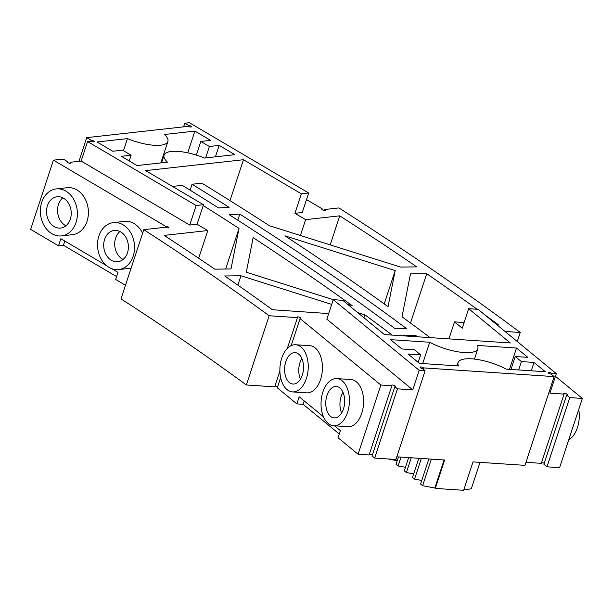 <?xml version="1.0" encoding="UTF-8"?>
<svg xmlns="http://www.w3.org/2000/svg" width="613" height="613" viewBox="0 0 613 613"><rect width="100%" height="100%" fill="white"/><g stroke="black" fill="none" stroke-linecap="round" stroke-linejoin="round"><path stroke-width="0.92" d="M404.825 335.939A1961.401 619.115 18.2 0 0 403.745 335.119L415.729 335.48L415.346 336.637M392.205 335.096A1945.647 614.142 18.2 0 0 364.888 314.852L357.624 312.561M328.698 313.58L272.41 309.741A1828.472 577.155 18.2 0 0 224.68 275.965L240.94 275.781L331.717 304.4M397.439 388.834L394.833 386.688L372.068 455.919L374.673 458.064L397.439 388.834L412.787 389.86L326.852 319.204L333.273 299.673L246.303 272.256L253.138 237.629A1945.647 614.142 18.2 0 1 352.161 305.626L347.333 304.102M279.88 371.08L274.693 386.864L246.38 384.972L269.145 315.749L297.451 317.634A1.969 0.621 18.2 0 1 297.159 317.12A1.969 0.621 18.2 0 1 299.221 317.143A1.969 0.621 18.2 0 1 300.899 318.354A1.969 0.621 18.2 0 1 300.056 318.584L380.849 385.01L391.868 385.738A1.969 0.621 -161.8 0 1 391.569 385.232A1.969 0.621 -161.8 0 1 393.638 385.255A1.969 0.621 -161.8 0 1 395.316 386.458A1.969 0.621 -161.8 0 1 394.833 386.688M269.145 315.749A1812.718 572.182 18.2 0 0 143.779 229.66L165.778 227.208A1.969 0.621 -161.8 0 0 167.694 227.883A1.969 0.621 -161.8 0 0 168.874 227.691A1.969 0.621 -161.8 0 0 167.74 226.695A1.969 0.621 -161.8 0 0 165.571 226.235L53.415 160.162L63.193 159.066L67.484 161.594L67.261 162.269M183.586 126.853L184.781 123.213L188.406 125.343A1.969 0.621 -161.8 0 1 190.436 125.91A1.969 0.621 -161.8 0 1 191.348 126.807A1.969 0.621 -161.8 0 1 190.176 127.006A1.969 0.621 -161.8 0 1 188.26 126.332L86.74 137.634L91.023 140.162A1.969 0.621 -161.8 0 1 93.199 140.622A1.969 0.621 -161.8 0 1 94.325 141.618A1.969 0.621 -161.8 0 1 93.153 141.81A1.969 0.621 -161.8 0 1 91.23 141.136L87.559 141.549L196.152 205.516L189.731 225.04L81.146 161.073L70.135 162.299A1.969 0.621 -161.8 0 1 70.779 163.05A1.969 0.621 -161.8 0 1 68.717 163.027A1.969 0.621 -161.8 0 1 67.039 161.824A1.969 0.621 -161.8 0 1 67.484 161.594M189.731 225.04L197.072 224.228L207.784 230.542L164.146 235.4A1828.472 577.155 18.2 0 1 214.749 269.145L231.009 268.961L239.009 228.411A1945.647 614.142 18.2 0 0 203.209 205.554M230.013 200.643L243.468 159.717L301.335 193.8L294.914 213.332L305.634 219.638L339.732 215.845A2110.076 666.047 18.2 0 1 416.786 266.885L400.55 267.061L269.398 225.722A1992.909 629.061 18.2 0 0 201.838 183.164L192.045 184.252A1977.155 624.088 18.2 0 1 229.101 207.332L218.534 207.937A1961.401 619.115 18.2 0 0 182.253 185.341L172.475 186.429M294.914 213.332L302.255 212.512L308.676 192.988L301.335 193.8M505.028 331.464L520.261 332.476A2125.83 671.02 18.2 0 0 338.882 207.93L324.783 209.5A1.969 0.621 18.2 0 1 325.426 210.251A1.969 0.621 18.2 0 1 323.365 210.228A1.969 0.621 18.2 0 1 321.687 209.025A1.969 0.621 18.2 0 1 322.131 208.795L306.5 199.593M555.439 376.305L582.35 398.435L569.753 397.599L566.665 395.056L543.907 464.286L546.995 466.822L559.585 467.665L582.35 398.435M374.673 458.064L395.929 459.482L425.108 370.727L422.503 368.582A1.969 0.621 -161.8 0 1 420.028 367.172A1.969 0.621 -161.8 0 1 421.46 367.026A1.969 0.621 -161.8 0 1 423.476 367.892L554.137 376.604L551.049 374.06A1.969 0.621 -161.8 0 1 549.041 373.486A1.969 0.621 -161.8 0 1 548.152 372.604A1.969 0.621 -161.8 0 1 549.577 372.451A1.969 0.621 -161.8 0 1 551.593 373.325L556.32 373.639L549.899 393.163L564.067 394.105A1.969 0.621 -161.8 0 1 563.768 393.6A1.969 0.621 -161.8 0 1 565.837 393.623A1.969 0.621 -161.8 0 1 567.508 394.826A1.969 0.621 -161.8 0 1 566.665 395.056M464.11 322.515L454.517 321.879L462.233 328.223L468.654 308.699L478.102 309.327L556.32 373.639M496.791 324.698L498.407 324.806A2110.076 666.047 18.2 0 0 484.783 314.821M477.113 309.259A2110.076 666.047 18.2 0 0 426.717 273.704L410.503 323.028M430.073 337.617A1992.909 629.061 18.2 0 0 402.013 316.791L410.48 273.888L426.717 273.704M417.453 336.775A1977.155 624.088 18.2 0 0 415.729 335.48M239.813 214.121L229.239 214.734A1961.401 619.115 18.2 0 1 394.642 328.307L406.618 328.668A1977.155 624.088 18.2 0 0 239.813 214.121L237.813 220.213M388.06 306.661A1992.909 629.061 18.2 0 0 284.922 235.836L395.186 270.594L388.06 306.661M412.787 389.86L419.208 370.329L333.273 299.673L342.713 300.309L384.397 334.575L510.338 342.966L468.654 308.699M363.938 317.756L364.888 314.852M240.94 275.781L237.867 285.129M419.208 370.329L425.108 370.727M369.348 454.225A1.969 0.621 -161.8 0 1 372.298 455.221M391.868 385.738L369.103 454.969L358.084 454.233L338.016 437.736L340.353 430.632L334.483 425.813M380.849 385.01L358.084 454.233M300.056 318.584L291.167 345.632M280.647 377.616L277.298 387.814L296.853 403.89L299.182 396.787L323.472 416.756M333.656 425.759L347.824 426.702A23.631 14.145 -86.2 0 0 361.747 413.277A23.631 14.145 -86.2 0 0 350.973 379.539L336.798 378.596A23.631 14.145 -86.2 0 0 321.12 401.239A23.631 14.145 -86.2 0 0 333.656 425.759A23.631 14.145 -86.2 0 0 347.579 412.334A23.631 14.145 -86.2 0 0 336.798 378.596M292.493 391.906L306.661 392.856A23.631 14.145 -86.2 0 0 320.584 379.432A23.631 14.145 -86.2 0 0 309.803 345.694L295.635 344.751A23.631 14.145 -86.2 0 0 279.949 367.394A23.631 14.145 -86.2 0 0 292.493 391.906A23.631 14.145 -86.2 0 0 306.416 378.482A23.631 14.145 -86.2 0 0 295.635 344.751M277.597 386.895A1.969 0.621 18.2 0 0 274.938 386.113M297.451 317.634L287.344 348.391M246.38 384.972A1812.718 572.182 18.2 0 0 121.022 298.891L143.779 229.66M165.571 226.235L165.226 227.27M111.712 268.67L117.995 272.371L115.665 279.467L125.504 285.267M53.415 160.162L30.65 229.392L58.511 245.805L60.848 238.702L106.509 265.605M61.499 235.898L72.51 234.672A23.631 18.451 -96.4 0 0 87.038 221.285A23.631 18.451 -96.4 0 0 84.494 197.731A23.631 18.451 -96.4 0 0 67.277 187.701L56.266 188.927A23.631 18.451 -96.4 0 0 40.55 214.458A23.631 18.451 -96.4 0 0 61.499 235.898A23.631 18.451 -96.4 0 0 76.027 222.511A23.631 18.451 -96.4 0 0 73.491 198.957A23.631 18.451 -96.4 0 0 56.266 188.927M142.614 233.201A23.631 18.451 -96.4 0 0 124.431 221.37L113.42 222.596A23.631 18.451 -96.4 0 0 97.705 248.119A23.631 18.451 -96.4 0 0 118.654 269.567A23.631 18.451 -96.4 0 0 133.182 256.18A23.631 18.451 -96.4 0 0 130.638 232.626A23.631 18.451 -96.4 0 0 113.42 222.596M118.654 269.567L129.657 268.341A23.631 18.451 -96.4 0 0 131.144 268.096M70.135 162.299L69.813 163.273M81.146 161.073L87.559 141.549M196.152 205.516L203.493 204.696L197.072 224.228M243.468 159.717L145.626 170.613L203.493 204.696M207.784 230.542L198.673 258.249M225.661 269.023L239.009 228.411M192.045 184.252L190.099 190.176M339.732 215.845L330.185 244.886M305.634 219.638L300.416 235.499M184.781 123.213L189.371 122.7L308.676 192.988M322.131 208.795L321.909 209.47M324.783 209.5L324.461 210.474M520.261 332.476L517.28 341.541M569.753 397.599L546.995 466.822M541.547 462.593A1.969 0.621 -161.8 0 1 544.206 463.374M564.067 394.105L541.302 463.336L525.954 462.317M551.593 373.325L551.286 374.259M454.517 321.879L448.931 338.874M384.228 303.902L395.186 270.594M534.007 362.429L521.41 361.593L515.234 356.513L527.831 357.356L516.514 348.046L477.374 345.433A32.068 10.122 -161.8 0 1 477.834 348.789A32.068 10.122 -161.8 0 1 429.713 342.261L390.573 339.656L401.89 348.958L414.488 349.801L420.664 354.873L408.066 354.038L419.392 363.348L458.524 365.953A32.068 10.122 -161.8 0 1 458.072 362.605A32.068 10.122 -161.8 0 1 506.192 369.126L545.325 371.739L534.007 362.429L531.256 370.796M296.853 403.89L303.144 404.312L304.247 400.956M339.25 433.989L303.144 404.312M396.803 456.815L444.67 460.003L435.33 488.408L463.666 490.3L473.006 461.895L524.958 465.359L554.137 376.604M116.608 276.601L63.407 245.254L58.511 245.805M63.407 245.254L64.794 241.024M209.393 146.492L200.826 141.442L210.611 140.354L194.896 131.098L164.483 134.485A32.068 10.122 -161.8 0 1 167.862 141.511A32.068 10.122 -161.8 0 1 127.45 138.607L97.046 141.994L112.761 151.25L122.546 150.162L131.121 155.212L121.336 156.3L137.051 165.564L167.456 162.177A32.068 10.122 -161.8 0 1 164.085 155.143A32.068 10.122 -161.8 0 1 204.489 158.047L234.902 154.66L219.178 145.404L209.393 146.492L205.639 157.924M91.023 140.162L90.686 141.197M188.406 125.343L188.068 126.355M578.726 409.453A23.631 14.145 93.8 0 1 568.757 439.789M423.476 367.892L423.093 369.064M521.41 361.593L518.659 369.961M515.234 356.513L510.981 369.447M420.664 354.873L418.196 362.367M516.514 348.046L509.503 369.348M429.713 342.261L422.702 363.563M86.74 137.634L78.954 161.319M389.868 459.076L389.347 459.037M397.201 460.692L389.768 459.375M398.442 456.923L396.021 464.294L398.121 465.964L401.04 457.099M405.484 467.29L398.121 465.964M408.672 457.605L404.304 470.884L406.388 472.546L411.239 457.781M413.668 473.887L406.388 472.546M418.802 458.279L412.495 477.458L414.549 479.121L421.346 458.455M421.759 480.469L414.549 479.121M428.839 458.953L420.595 484.032L422.625 485.695L431.36 459.122M435.33 488.408A1951.554 616.004 18.2 0 0 434.855 488.017L444.08 459.965M434.855 488.017L422.625 485.695M326.997 395.408A15.754 9.425 93.8 0 1 336.276 386.458A15.754 9.425 93.8 0 1 344.636 402.802A15.754 9.425 93.8 0 1 334.185 417.897A15.754 9.425 93.8 0 1 326.997 395.408M285.827 361.563A15.754 9.425 93.8 0 1 295.114 352.613A15.754 9.425 93.8 0 1 303.473 368.957A15.754 9.425 93.8 0 1 293.014 384.052A15.754 9.425 93.8 0 1 285.827 361.563M47.454 205.677A15.754 12.298 83.6 0 1 57.139 196.758A15.754 12.298 83.6 0 1 71.108 211.048A15.754 12.298 83.6 0 1 60.626 228.067A15.754 12.298 83.6 0 1 49.147 221.385A15.754 12.298 83.6 0 1 47.454 205.677M104.608 239.346A15.754 12.298 83.6 0 1 114.294 230.427A15.754 12.298 83.6 0 1 128.263 244.717A15.754 12.298 83.6 0 1 117.78 261.736A15.754 12.298 83.6 0 1 106.302 255.054A15.754 12.298 83.6 0 1 104.608 239.346M127.45 138.607L123.474 150.706M194.896 131.098L187.747 152.836M131.121 155.212L129.228 160.951M200.826 141.442L196.336 155.104M219.178 145.404L215.424 156.828M463.842 489.756L471.297 488.845L480.01 462.363M341.625 412.993A15.754 9.425 93.8 0 1 341.165 396.35A15.754 9.425 93.8 0 1 343.004 392.305M300.454 379.148A15.754 9.425 93.8 0 1 299.995 362.505A15.754 9.425 93.8 0 1 301.834 358.459M65.943 225.783A15.754 12.298 83.6 0 1 58.465 204.451A15.754 12.298 83.6 0 1 62.832 197.823M123.098 259.445A15.754 12.298 83.6 0 1 115.612 238.12A15.754 12.298 83.6 0 1 119.979 231.484M458.072 362.605L456.999 365.854M477.834 348.789L474.447 359.08M167.862 141.511L160.821 162.912M164.085 155.143L161.556 162.828"/></g></svg>
